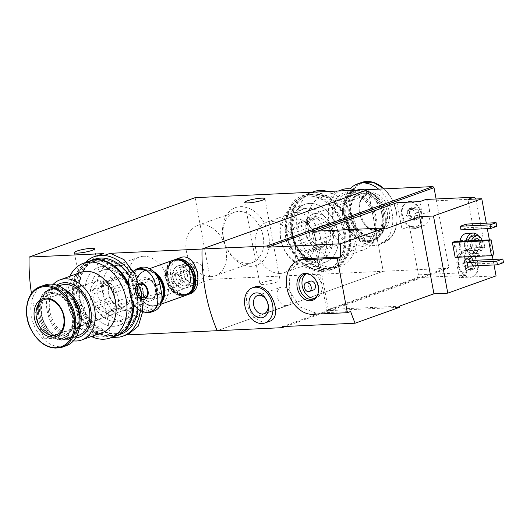 <?xml version="1.0" encoding="UTF-8"?>
<svg xmlns="http://www.w3.org/2000/svg" width="530" height="530" viewBox="0 0 530 530"><rect width="100%" height="100%" fill="white"/><g stroke="black" fill="none" stroke-linecap="round" stroke-linejoin="round"><path stroke-width="0.4" stroke-dasharray="2.65 1.99" d="M251.472 266.338A30.7 22.313 70.3 0 1 223.461 222.481A30.7 22.313 70.3 0 1 262.88 220.652A30.7 22.313 70.3 0 1 251.472 266.338M320.65 263.125A30.7 22.313 70.3 0 1 292.646 219.268A30.7 22.313 70.3 0 1 332.058 217.432A30.7 22.313 70.3 0 1 320.65 263.125M195.133 197.663L210.264 279.343L383.216 271.294L368.078 189.621L383.216 271.294L217.174 330.707L383.216 271.294L448.075 268.273L448.731 267.1L326.805 310.726L312.084 231.319M131.036 273.473A42.234 30.7 70.3 0 1 140.331 310.838M119.356 337.12L128.552 334.119M142.603 311.912L142.636 311.554M112.784 337.424L118.766 335.285L106.616 332.019L94.863 324.446L85.284 313.243L79.493 299.543L78.506 285.007L82.296 271.579L89.961 260.959L100.097 254.585M111.943 337.338A42.234 30.7 70.3 0 1 79.599 306.777A42.234 30.7 70.3 0 1 85.211 262.635M114.029 326.288A30.7 22.313 70.3 0 1 85.747 297.496A30.7 22.313 70.3 0 1 102.966 266.583A30.7 22.313 70.3 0 1 131.255 295.376A30.7 22.313 70.3 0 1 114.029 326.288M125.338 334.98L126.266 334.933M179.975 257.805C163.465 262.396 170.243 296.515 186.845 294.508L189.753 293.925M210.264 279.343L44.222 338.756A140.006 93.863 -92.7 0 1 31.475 293.488M44.222 338.756L91.233 336.563M91.538 336.55L118.766 335.285M262.377 282.55A10.269 1.53 -10.5 0 0 259.892 284.067A10.269 1.53 -10.5 0 0 270.267 283.702A10.269 1.53 -10.5 0 0 280.085 280.33A10.269 1.53 -10.5 0 0 273.401 280.112A10.269 1.53 -10.5 0 0 262.377 282.55M91.975 332.754A10.269 1.53 -10.5 0 0 89.491 334.271A10.269 1.53 -10.5 0 0 99.865 333.907A10.269 1.53 -10.5 0 0 109.683 330.534A10.269 1.53 -10.5 0 0 102.999 330.316A10.269 1.53 -10.5 0 0 91.975 332.754M186.865 294.905A18.669 13.568 70.3 0 1 185.016 295.164A18.669 13.568 70.3 0 1 168.48 280.377A18.669 13.568 70.3 0 1 174.33 259.872M183.758 288.36A11.667 8.48 70.3 0 1 173.118 271.691A11.667 8.48 70.3 0 1 188.09 270.996A11.667 8.48 70.3 0 1 183.758 288.36M184.698 285.922A9.646 7.009 70.3 0 1 176.046 277.899A9.646 7.009 70.3 0 1 179.71 267.464A9.646 7.009 70.3 0 1 189.561 274.182A9.646 7.009 70.3 0 1 186.209 285.63A9.646 7.009 70.3 0 1 184.698 285.922M198.485 280.993A9.646 7.009 70.3 0 1 189.826 272.97A9.646 7.009 70.3 0 1 193.496 262.529A9.646 7.009 70.3 0 1 203.348 269.253A9.646 7.009 70.3 0 1 199.995 280.695A9.646 7.009 70.3 0 1 198.485 280.993M143.398 256.262A26.705 19.411 -109.7 0 0 139.211 257.083A26.705 19.411 -109.7 0 0 129.929 288.764A26.705 19.411 -109.7 0 0 157.205 307.373A26.705 19.411 -109.7 0 0 167.361 278.475A26.705 19.411 -109.7 0 0 143.398 256.262M106.272 269.545A26.705 19.411 -109.7 0 0 102.085 270.366A26.705 19.411 -109.7 0 0 92.81 302.047A26.705 19.411 -109.7 0 0 120.078 320.657A26.705 19.411 -109.7 0 0 130.234 291.758A26.705 19.411 -109.7 0 0 106.272 269.545M280.224 273.447A26.705 19.411 70.3 0 1 256.262 251.233A26.705 19.411 70.3 0 1 266.411 222.335A26.705 19.411 70.3 0 1 293.686 240.938A26.705 19.411 70.3 0 1 284.405 272.625A26.705 19.411 70.3 0 1 280.224 273.447M317.344 260.164A26.705 19.411 70.3 0 1 293.381 237.95A26.705 19.411 70.3 0 1 303.538 209.052A26.705 19.411 70.3 0 1 330.813 227.655A26.705 19.411 70.3 0 1 321.531 259.342A26.705 19.411 70.3 0 1 317.344 260.164M211.039 276.667A26.705 19.411 70.3 0 1 187.077 254.453A26.705 19.411 70.3 0 1 197.233 225.555A26.705 19.411 70.3 0 1 224.501 244.158A26.705 19.411 70.3 0 1 215.226 275.845A26.705 19.411 70.3 0 1 211.039 276.667M248.166 263.383A26.705 19.411 70.3 0 1 224.203 241.17A26.705 19.411 70.3 0 1 234.353 212.272A26.705 19.411 70.3 0 1 261.628 230.875A26.705 19.411 70.3 0 1 252.353 262.562A26.705 19.411 70.3 0 1 248.166 263.383M328.911 226.919A14.701 10.686 70.3 0 1 330.528 235.638L315.138 241.143A14.701 10.686 70.3 0 0 313.522 232.425L328.911 226.919L328.262 223.422L325.625 221.778A14.701 10.686 70.3 0 0 319.067 217.684L303.67 223.19A14.701 10.686 70.3 0 1 310.235 227.284L325.625 221.778M299 223.428A14.701 10.686 70.3 0 0 294.104 228.032L309.493 222.527A14.701 10.686 70.3 0 1 314.389 217.916A14.701 10.686 70.3 0 1 314.442 217.903L299.052 223.408A14.701 10.686 70.3 0 0 299 223.428L314.389 217.916M309.772 236.599A14.701 10.686 70.3 0 1 308.155 227.887L292.765 233.392A14.701 10.686 70.3 0 0 294.382 242.111L309.772 236.599L310.421 240.103L313.058 241.746A14.701 10.686 70.3 0 0 319.616 245.834L304.227 251.346A14.701 10.686 70.3 0 1 297.668 247.252L313.058 241.746M355.392 190.21A31.966 23.234 70.3 0 1 376.439 218.704A31.966 23.234 70.3 0 1 363.514 249.908A31.966 23.234 70.3 0 1 330.866 227.635A31.966 23.234 70.3 0 1 341.969 189.707M308.175 228.384A31.966 23.234 -109.7 0 0 342.638 257.381A31.966 23.234 -109.7 0 0 355.564 226.177A31.966 23.234 -109.7 0 0 321.094 197.18A31.966 23.234 -109.7 0 0 308.175 228.384M375.147 218.36A28.468 20.69 70.3 0 1 347.945 243.807A28.468 20.69 70.3 0 1 339.054 195.861A28.468 20.69 70.3 0 1 375.147 218.36M373.763 218.426A26.599 19.332 70.3 0 1 363.01 244.39A26.599 19.332 70.3 0 1 335.848 225.853A26.599 19.332 70.3 0 1 345.09 194.298A26.599 19.332 70.3 0 1 373.763 218.426M382.368 215.346A26.599 19.332 70.3 0 1 371.609 241.309A26.599 19.332 70.3 0 1 344.447 222.779A26.599 19.332 70.3 0 1 353.689 191.217A26.599 19.332 70.3 0 1 382.368 215.346M382.276 215.16A25.665 18.656 70.3 0 1 357.75 238.102A25.665 18.656 70.3 0 1 349.734 194.881A25.665 18.656 70.3 0 1 382.276 215.16M360.513 189.972A26.599 19.332 70.3 0 1 383.574 214.915A26.599 19.332 70.3 0 1 372.822 240.878A26.599 19.332 70.3 0 1 345.653 222.348A26.599 19.332 70.3 0 1 354.895 190.787A26.599 19.332 70.3 0 1 357.644 190.104M364.037 189.806A26.599 19.332 70.3 0 1 384.807 214.471A26.599 19.332 70.3 0 1 374.054 240.441A26.599 19.332 70.3 0 1 346.885 221.904A26.599 19.332 70.3 0 1 356.127 190.343A26.599 19.332 70.3 0 1 356.723 190.144M384.747 214.345A25.943 18.855 70.3 0 1 359.95 237.526A25.943 18.855 70.3 0 1 351.854 193.841A25.943 18.855 70.3 0 1 384.747 214.345M381.772 214.484A21.935 15.94 70.3 0 1 372.908 235.89A21.935 15.94 70.3 0 1 350.509 220.612A21.935 15.94 70.3 0 1 358.128 194.583A21.935 15.94 70.3 0 1 381.772 214.484M378.619 189.131A32.204 23.406 70.3 0 1 392.101 213.159A32.204 23.406 70.3 0 1 379.083 244.588A32.204 23.406 70.3 0 1 348.568 227.595A32.204 23.406 70.3 0 1 350.151 188.852M389.146 211.417A20.067 14.588 70.3 0 1 369.966 229.351A20.067 14.588 70.3 0 1 363.699 195.557A20.067 14.588 70.3 0 1 389.146 211.417M327.739 191.496A39.67 28.832 70.3 0 1 356.286 227.695A39.67 28.832 70.3 0 1 340.253 266.411A39.67 28.832 70.3 0 1 299.741 238.772A39.67 28.832 70.3 0 1 313.522 191.708M350.25 229.854A39.67 28.832 70.3 0 1 334.218 268.571A39.67 28.832 70.3 0 1 293.706 240.931A39.67 28.832 70.3 0 1 307.486 193.867A39.67 28.832 70.3 0 1 350.25 229.854M349.217 229.901A38.266 27.812 70.3 0 1 333.741 267.252A38.266 27.812 70.3 0 1 294.66 240.594A38.266 27.812 70.3 0 1 307.956 195.186A38.266 27.812 70.3 0 1 349.217 229.901M320.425 237.533A26.705 19.411 70.3 0 1 294.899 261.403A26.705 19.411 70.3 0 1 286.564 216.432A26.705 19.411 70.3 0 1 320.425 237.533M315.33 237.771A19.835 14.416 70.3 0 1 301.895 257.613A19.835 14.416 70.3 0 1 285.537 233.227A19.835 14.416 70.3 0 1 299.37 219.294A19.835 14.416 70.3 0 1 315.33 237.771M325.97 236.473A30.7 22.313 70.3 0 1 313.555 266.438A30.7 22.313 70.3 0 1 282.205 245.052A30.7 22.313 70.3 0 1 292.871 208.628A30.7 22.313 70.3 0 1 325.97 236.473M337.875 232.213A30.7 22.313 70.3 0 1 325.46 262.178A30.7 22.313 70.3 0 1 294.104 240.792A30.7 22.313 70.3 0 1 304.776 204.368A30.7 22.313 70.3 0 1 337.875 232.213M343.48 231.954A38.266 27.812 70.3 0 1 328.01 269.306A38.266 27.812 70.3 0 1 288.93 242.641A38.266 27.812 70.3 0 1 302.226 197.24A38.266 27.812 70.3 0 1 343.48 231.954M344.083 231.736A38.266 27.812 70.3 0 1 328.613 269.088A38.266 27.812 70.3 0 1 289.532 242.429A38.266 27.812 70.3 0 1 302.829 197.027A38.266 27.812 70.3 0 1 344.083 231.736M345.123 231.69A39.67 28.832 70.3 0 1 329.084 270.406A39.67 28.832 70.3 0 1 288.572 242.773A39.67 28.832 70.3 0 1 302.358 195.709A39.67 28.832 70.3 0 1 345.123 231.69M349.648 230.066A39.67 28.832 70.3 0 1 333.608 268.79A39.67 28.832 70.3 0 1 293.103 241.15A39.67 28.832 70.3 0 1 306.883 194.086A39.67 28.832 70.3 0 1 349.648 230.066M348.614 230.119A38.266 27.812 70.3 0 1 333.138 267.471A38.266 27.812 70.3 0 1 294.057 240.805A38.266 27.812 70.3 0 1 307.354 195.404A38.266 27.812 70.3 0 1 348.614 230.119M313.8 246.503A14.701 10.686 70.3 0 1 308.904 251.107A14.701 10.686 70.3 0 1 308.851 251.127L324.241 245.622A14.701 10.686 70.3 0 0 324.294 245.602A14.701 10.686 70.3 0 0 329.19 240.998L313.8 246.503L314.833 244.986L315.138 241.143M313.522 232.425L311.925 229.265L310.235 227.284M303.67 223.19L300.086 221.891L299.052 223.408M294.104 228.032L291.169 230.232L292.765 233.392M294.382 242.111L294.084 245.946L297.668 247.252M304.227 251.346L305.916 253.327L308.851 251.127M333.178 231.12A18.669 13.568 70.3 0 1 325.632 249.339A18.669 13.568 70.3 0 1 306.565 236.334A18.669 13.568 70.3 0 1 313.051 214.186A18.669 13.568 70.3 0 1 333.178 231.12M314.442 217.903L316.43 216.041L319.067 217.684M308.155 227.887L307.506 224.382L309.493 222.527M324.241 245.622L322.253 247.477L319.616 245.834M330.528 235.638L331.177 239.136L329.19 240.998M322.253 247.477L305.916 253.327M331.177 239.136L314.833 244.986M310.421 240.103L294.084 245.946M307.506 224.382L291.169 230.232M316.43 216.041L300.086 221.891M328.262 223.422L311.925 229.265M470.7 270.254A1.305 0.947 -109.7 0 1 469.712 269.922A2.286 1.663 -109.7 0 0 467.997 269.353A2.286 1.663 -109.7 0 0 467.248 270.042L470.667 268.405L474.264 268.909A6.532 4.75 70.3 0 1 472.005 269.876A6.532 4.75 70.3 0 1 469.421 269.134A6.532 4.75 70.3 0 1 465.983 263.748A6.532 4.75 70.3 0 1 467.387 258.13A6.532 4.75 70.3 0 1 472.23 257.905A6.532 4.75 70.3 0 1 475.668 263.297A6.532 4.75 70.3 0 1 474.264 268.909L470.7 270.254A1.305 0.947 -109.7 0 0 471.117 268.611L474.118 267.537C473.204 266.332 473.442 265.378 474.834 264.682L475.668 263.297L474.37 262.211C472.813 261.946 472.223 261.032 472.621 259.468L472.23 257.905L471.402 257.852L469.686 259.104L467.612 257.991L464.313 259.17A1.305 0.947 -109.7 0 0 463.896 260.806L466.89 259.733L465.983 263.748L469.421 269.134L470.249 268.968L469.421 269.134M466.89 259.733L467.387 258.13M414.327 220.242A1.305 0.947 -109.7 0 1 413.347 219.917A2.286 1.663 -109.7 0 0 411.625 219.347A2.286 1.663 -109.7 0 0 410.882 220.029L414.301 218.393L417.898 218.903A6.532 4.75 70.3 0 1 415.633 219.864A6.532 4.75 70.3 0 1 413.055 219.128A6.532 4.75 70.3 0 1 409.617 213.742A6.532 4.75 70.3 0 1 411.015 208.124A6.532 4.75 70.3 0 1 415.858 207.899A6.532 4.75 70.3 0 1 419.303 213.285A6.532 4.75 70.3 0 1 417.898 218.903L414.327 220.242A1.305 0.947 -109.7 0 0 414.751 218.605L417.746 217.532C416.838 216.319 417.077 215.372 418.462 214.677L419.303 213.285L418.004 212.199C416.441 211.94 415.858 211.026 416.255 209.456L415.858 207.899L415.036 207.84L413.314 209.098L411.247 207.985L407.948 209.158A1.305 0.947 -109.7 0 0 407.524 210.801L410.525 209.728L409.617 213.742L413.055 219.128L413.884 218.956L413.055 219.128M410.525 209.728L411.015 208.124M317.702 231.06L314.025 232.378L328.322 309.513L417.355 277.654L418.442 274.845L466.519 272.612L465.433 275.421L459.397 277.581L457.085 265.099A14.469 10.514 -109.7 0 1 462.935 250.981A14.469 10.514 -109.7 0 1 465.201 250.538L477.305 249.974L467.93 199.379M417.355 277.654L465.433 275.421M418.442 274.845L409.485 226.522L421.589 225.959L414.049 228.662A14.469 10.514 -109.7 0 0 416.315 228.218A14.469 10.514 -109.7 0 0 422.165 214.094L419.853 201.619M475.894 198.949L427.816 201.188L429.711 211.397A14.469 10.514 70.3 0 1 423.861 225.515A14.469 10.514 70.3 0 1 421.589 225.959M475.907 199.008L484.851 247.272L472.747 247.835L465.201 250.538M466.519 272.612L464.631 262.403A14.469 10.514 70.3 0 1 470.481 248.278A14.469 10.514 70.3 0 1 472.747 247.835M427.816 201.188L425.888 199.459M496.06 275.872L459.397 277.581M328.322 309.513L399.229 306.214M314.025 232.378L384.932 229.079M253.983 287.26C237.983 291.871 250.167 324.015 266.504 321.948L269.339 321.385M301.51 259.561L290.016 271.234L289.148 290.466L300.113 307.082L316.079 313.104L350.668 311.494M466.791 233.372A11.667 7.824 -92.7 0 1 475.052 243.489A11.667 7.824 -92.7 0 1 469.441 256.368A11.667 7.824 -92.7 0 1 467.877 256.679A11.667 7.824 -92.7 0 1 459.821 241.302M466.354 224.091L467.023 227.721L460.987 229.881M473.078 260.389L473.754 264.019L467.718 266.179M454.78 241.534L457.556 256.507L455.144 257.368M494.039 264.954L493.019 259.462M492.271 255.394L489.402 239.924M487.308 228.655L486.295 223.163M282.45 326.599L326.805 310.726L399.441 307.347M285.471 326.453L448.075 268.273M436.104 198.982L448.731 267.1M482.108 240.262A8.864 5.943 -92.7 0 1 478.617 253.194A8.864 5.943 -92.7 0 1 477.431 253.433A8.864 5.943 -92.7 0 1 471.554 240.752M479.63 240.375A5.837 3.909 -92.7 0 1 480.836 246.112A5.837 3.909 -92.7 0 1 478.073 250.246A5.837 3.909 -92.7 0 1 477.292 250.398A5.837 3.909 -92.7 0 1 473.528 247.006A5.837 3.909 -92.7 0 1 474.032 240.64M473.151 235.876A8.864 5.943 -92.7 0 1 479.431 243.568A8.864 5.943 -92.7 0 1 475.158 253.353A8.864 5.943 -92.7 0 1 473.972 253.592A8.864 5.943 -92.7 0 1 468.096 240.911M478.63 236.141A11.667 7.824 -92.7 0 1 481.214 247.669A11.667 7.824 -92.7 0 1 475.662 256.076A11.667 7.824 -92.7 0 1 474.105 256.387A11.667 7.824 -92.7 0 1 466.049 241.011M469.428 250.65A5.837 3.909 -92.7 0 1 468.646 250.803A5.837 3.909 -92.7 0 1 464.962 247.636A5.837 3.909 -92.7 0 1 464.731 242.647A5.837 3.909 -92.7 0 1 468.103 239.149A5.837 3.909 -92.7 0 1 472.23 244.204A5.837 3.909 -92.7 0 1 469.428 250.65M468.381 249.584A4.697 3.147 -92.7 0 1 467.751 249.709A4.697 3.147 -92.7 0 1 464.783 247.159A4.697 3.147 -92.7 0 1 464.598 243.137A4.697 3.147 -92.7 0 1 467.314 240.322A4.697 3.147 -92.7 0 1 470.64 244.396A4.697 3.147 -92.7 0 1 468.381 249.584M458.496 250.041A4.697 3.147 -92.7 0 1 457.867 250.167A4.697 3.147 -92.7 0 1 454.508 245.622A4.697 3.147 -92.7 0 1 457.43 240.786A4.697 3.147 -92.7 0 1 460.755 244.853A4.697 3.147 -92.7 0 1 458.496 250.041M496.769 226.336L467.023 227.721M503.5 262.635L473.754 264.019M286.147 305.565A9.646 7.009 70.3 0 1 277.488 297.542A9.646 7.009 70.3 0 1 281.158 287.108A9.646 7.009 70.3 0 1 291.01 293.825A9.646 7.009 70.3 0 1 287.657 305.273A9.646 7.009 70.3 0 1 286.147 305.565M493.874 254.817L457.556 256.507M313.495 289.956A4.664 3.392 70.3 0 1 312.76 290.096A4.664 3.392 70.3 0 1 308.573 286.213A4.664 3.392 70.3 0 1 310.348 281.165M306.075 273.97A13.064 9.5 70.3 0 1 307.519 273.255A13.064 9.5 70.3 0 1 320.862 282.357A13.064 9.5 70.3 0 1 316.324 297.867A13.064 9.5 70.3 0 1 314.754 298.224M310.368 274.699A13.064 9.5 70.3 0 1 310.878 274.944A13.064 9.5 70.3 0 1 317.854 294.428A13.064 9.5 70.3 0 1 317.609 294.938M414.049 228.662L401.939 229.225L397.023 202.679M401.939 229.225L409.485 226.522M407.305 202.202A13.064 9.5 -109.7 0 0 407.04 202.288A13.064 9.5 -109.7 0 0 402.071 216.432A13.064 9.5 -109.7 0 0 413.798 227.297A13.064 9.5 -109.7 0 0 415.845 226.9A13.064 9.5 -109.7 0 0 421.092 213.954A13.064 9.5 -109.7 0 0 410.949 202.029M471.945 276.998A13.064 9.5 -109.7 0 0 472.21 276.905A13.064 9.5 -109.7 0 0 476.748 261.403A13.064 9.5 -109.7 0 0 463.406 252.3A13.064 9.5 -109.7 0 0 458.158 265.238A13.064 9.5 -109.7 0 0 468.295 277.163A13.064 9.5 70.3 0 0 470.163 277.309A13.064 9.5 70.3 0 0 471.945 276.998M484.851 247.272L477.305 249.974M412.214 201.97A13.064 9.5 70.3 0 1 421.767 214.16A13.064 9.5 70.3 0 1 416.447 226.681A13.064 9.5 70.3 0 1 414.4 227.085A13.064 9.5 70.3 0 1 402.674 216.214A13.064 9.5 70.3 0 1 407.643 202.076M417.746 217.532L417.898 218.903M407.948 209.158A1.305 0.947 -109.7 0 1 408.928 209.489A2.286 1.663 -109.7 0 0 410.651 210.059A2.286 1.663 -109.7 0 0 411.393 209.37A1.305 0.947 -109.7 0 1 411.817 208.979A1.305 0.947 -109.7 0 1 413.254 210.529A2.286 1.663 -109.7 0 0 415.003 213.272A1.305 0.947 -109.7 0 1 415.977 214.478A1.305 0.947 -109.7 0 1 415.467 215.75A2.286 1.663 -109.7 0 0 414.751 218.605M407.524 210.801A2.286 1.663 -109.7 0 1 406.808 213.656A1.305 0.947 -109.7 0 0 406.298 214.928A1.305 0.947 -109.7 0 0 407.272 216.127A2.286 1.663 -109.7 0 1 409.021 218.87A1.305 0.947 -109.7 0 0 410.458 220.42A1.305 0.947 -109.7 0 0 410.882 220.029M470.766 277.091A13.064 9.5 70.3 0 1 459.04 266.219A13.064 9.5 70.3 0 1 464.008 252.081A13.064 9.5 70.3 0 1 477.351 261.184A13.064 9.5 70.3 0 1 472.813 276.686A13.064 9.5 70.3 0 1 470.766 277.091M474.118 267.537L474.264 268.909M464.313 259.17A1.305 0.947 -109.7 0 1 465.294 259.495A2.286 1.663 -109.7 0 0 467.016 260.064A2.286 1.663 -109.7 0 0 467.758 259.382A1.305 0.947 -109.7 0 1 468.189 258.991A1.305 0.947 -109.7 0 1 469.62 260.541A2.286 1.663 -109.7 0 0 471.375 263.284A1.305 0.947 -109.7 0 1 472.349 264.483A1.305 0.947 -109.7 0 1 471.833 265.755A2.286 1.663 -109.7 0 0 471.117 268.611M463.896 260.806A2.286 1.663 -109.7 0 1 463.18 263.662A1.305 0.947 -109.7 0 0 462.663 264.934A1.305 0.947 -109.7 0 0 463.637 266.139A2.286 1.663 -109.7 0 1 465.386 268.882A1.305 0.947 -109.7 0 0 466.824 270.433A1.305 0.947 -109.7 0 0 467.248 270.042M140.278 267.65A18.199 13.23 -109.7 0 0 132.917 285.412L134.6 294.488A18.199 13.23 -109.7 0 0 154.223 310.997M181.71 278.608A7.003 5.088 70.3 0 1 178.882 285.438A7.003 5.088 70.3 0 1 171.733 280.562A7.003 5.088 70.3 0 1 174.165 272.254A7.003 5.088 70.3 0 1 181.71 278.608M180.472 281.304L179.498 276.07L175.556 273.613L172.581 276.388L173.548 281.629L177.497 284.087L180.472 281.304L194.656 276.229L193.682 270.996L189.74 268.531L186.765 271.314L187.733 276.554L191.681 279.012L194.656 276.229M197.657 273.447A9.381 6.817 70.3 0 1 188.7 281.834A9.381 6.817 70.3 0 1 185.772 266.04A9.381 6.817 70.3 0 1 197.657 273.447M157.271 288.108A10.269 7.46 70.3 0 1 153.124 298.125A10.269 7.46 70.3 0 1 142.636 290.977A10.269 7.46 70.3 0 1 146.207 278.793A10.269 7.46 70.3 0 1 157.271 288.108M161.908 299.092A17.874 12.992 70.3 0 1 143.378 301.954A17.874 12.992 70.3 0 1 137.72 277.177A17.874 12.992 70.3 0 1 156.522 275.507M161.763 300.411A18.199 13.23 70.3 0 1 156.012 305.519A18.199 13.23 70.3 0 1 137.422 292.838A18.199 13.23 70.3 0 1 143.743 271.247A18.199 13.23 70.3 0 1 155.416 273.904M161.551 301.57A18.199 13.23 70.3 0 1 156.701 305.273A18.199 13.23 70.3 0 1 138.111 292.593A18.199 13.23 70.3 0 1 144.438 270.996A18.199 13.23 70.3 0 1 153.992 272.208M161.305 302.584A18.669 13.568 70.3 0 1 156.86 305.711A18.669 13.568 70.3 0 1 137.793 292.706A18.669 13.568 70.3 0 1 144.279 270.558A18.669 13.568 70.3 0 1 153.037 271.254M185.831 295.342A18.669 13.568 70.3 0 1 166.764 282.338A18.669 13.568 70.3 0 1 173.25 260.19M193.033 277.144A18.199 13.23 70.3 0 1 185.672 294.905A18.199 13.23 70.3 0 1 167.089 282.225A18.199 13.23 70.3 0 1 173.409 260.634A18.199 13.23 70.3 0 1 193.033 277.144M193.337 277.031A18.199 13.23 70.3 0 1 185.977 294.799A18.199 13.23 70.3 0 1 167.387 282.119A18.199 13.23 70.3 0 1 173.714 260.522A18.199 13.23 70.3 0 1 193.337 277.031M193.291 276.938A17.735 12.892 70.3 0 1 176.344 292.792A17.735 12.892 70.3 0 1 170.806 262.926A17.735 12.892 70.3 0 1 193.291 276.938M190.25 292.242A18.199 13.23 70.3 0 1 186.58 294.581A18.199 13.23 70.3 0 1 167.99 281.9A18.199 13.23 70.3 0 1 174.317 260.31A18.199 13.23 70.3 0 1 178.636 259.786M188.62 293.805A18.199 13.23 70.3 0 1 187.786 294.15A18.199 13.23 70.3 0 1 169.202 281.47A18.199 13.23 70.3 0 1 175.523 259.879A18.199 13.23 70.3 0 1 176.391 259.614M190.303 276.614A11.667 8.48 70.3 0 1 185.586 287.995A11.667 8.48 70.3 0 1 173.668 279.866A11.667 8.48 70.3 0 1 177.722 266.027A11.667 8.48 70.3 0 1 190.303 276.614M197.875 273.897A11.667 8.48 70.3 0 1 193.159 285.286A11.667 8.48 70.3 0 1 181.247 277.157A11.667 8.48 70.3 0 1 185.301 263.317A11.667 8.48 70.3 0 1 197.875 273.897M179.498 276.07L193.682 270.996M175.556 273.613L189.74 268.531M172.581 276.388L186.765 271.314M173.548 281.629L187.733 276.554M177.497 284.087L191.681 279.012M115.46 301.822A14.701 10.686 -109.7 0 0 113.844 293.103L129.234 287.598A14.701 10.686 -109.7 0 1 130.85 296.316L115.46 301.822L116.11 305.326L114.122 307.181A14.701 10.686 -109.7 0 1 109.226 311.786A14.701 10.686 -109.7 0 1 109.173 311.806L124.563 306.3A14.701 10.686 -109.7 0 0 124.616 306.28A14.701 10.686 -109.7 0 0 129.512 301.676L114.122 307.181M97.99 307.93A14.701 10.686 -109.7 0 0 104.549 312.024L119.946 306.512A14.701 10.686 -109.7 0 1 113.38 302.425L97.99 307.93L95.354 306.287L94.704 302.789A14.701 10.686 -109.7 0 1 93.088 294.07L108.484 288.565A14.701 10.686 -109.7 0 0 110.094 297.284L94.704 302.789M114.712 278.601A14.701 10.686 -109.7 0 1 114.765 278.581L99.375 284.087A14.701 10.686 -109.7 0 0 99.322 284.106A14.701 10.686 -109.7 0 0 94.426 288.711L109.823 283.206A14.701 10.686 -109.7 0 1 114.712 278.601L99.322 284.106M53.238 284.325A31.966 23.234 -109.7 0 0 48.998 317.728A31.966 23.234 -109.7 0 0 73.471 340.856M102.522 332.529A31.966 23.234 70.3 0 1 68.059 303.531A31.966 23.234 70.3 0 1 80.977 272.327M56.77 285.16A28.468 20.69 -109.7 0 0 50.085 317.337A28.468 20.69 -109.7 0 0 75.664 337.968M60.605 285.319A26.599 19.332 -109.7 0 0 51.364 316.88A26.599 19.332 -109.7 0 0 78.526 335.41M64.852 289.565A26.599 19.332 -109.7 0 0 52.006 288.399A26.599 19.332 -109.7 0 0 42.764 319.954A26.599 19.332 -109.7 0 0 69.927 338.491A26.599 19.332 -109.7 0 0 79.122 329.435M79.387 312.773A25.665 18.656 -109.7 0 0 46.845 292.487A25.665 18.656 -109.7 0 0 54.855 335.715A25.665 18.656 -109.7 0 0 79.387 312.773M70.437 295.071A26.599 19.332 -109.7 0 0 50.794 288.83A26.599 19.332 -109.7 0 0 41.552 320.392A26.599 19.332 -109.7 0 0 68.721 338.922A26.599 19.332 -109.7 0 0 79.944 321.637M78.241 313.396A26.599 19.332 -109.7 0 0 49.562 289.267A26.599 19.332 -109.7 0 0 40.32 320.829A26.599 19.332 -109.7 0 0 67.489 339.366A26.599 19.332 -109.7 0 0 78.241 313.396M77.327 313.575A25.943 18.855 -109.7 0 0 44.434 293.077A25.943 18.855 -109.7 0 0 52.536 336.762A25.943 18.855 -109.7 0 0 77.327 313.575M74.359 313.714A21.935 15.94 -109.7 0 0 50.708 293.819A21.935 15.94 -109.7 0 0 43.089 319.842A21.935 15.94 -109.7 0 0 65.488 335.119A21.935 15.94 -109.7 0 0 74.359 313.714M44.533 285.12A32.204 23.406 -109.7 0 0 33.344 323.327A32.204 23.406 -109.7 0 0 66.23 345.759M69.887 276.296A39.67 28.832 -109.7 0 0 91.425 336.497M132.897 302.769A39.67 28.832 -109.7 0 0 132.169 297.118A39.67 28.832 -109.7 0 0 128.465 285.14M89.404 261.138A39.67 28.832 -109.7 0 0 75.618 308.202A39.67 28.832 -109.7 0 0 116.13 335.834M131.129 297.164A38.266 27.812 -109.7 0 0 89.875 262.456A38.266 27.812 -109.7 0 0 76.578 307.857A38.266 27.812 -109.7 0 0 115.659 334.516A38.266 27.812 -109.7 0 0 131.129 297.164M142.782 290.327A26.705 19.411 -109.7 0 0 108.922 269.227A26.705 19.411 -109.7 0 0 117.256 314.197A26.705 19.411 -109.7 0 0 142.782 290.327M137.687 290.566A19.835 14.416 -109.7 0 0 117.19 272.301A19.835 14.416 -109.7 0 0 110.074 297.781A19.835 14.416 -109.7 0 0 128.783 310.202A19.835 14.416 -109.7 0 0 137.687 290.566M143.16 291.116A30.7 22.313 -109.7 0 0 110.061 263.271A30.7 22.313 -109.7 0 0 99.395 299.695A30.7 22.313 -109.7 0 0 130.744 321.081A30.7 22.313 -109.7 0 0 143.16 291.116M131.255 295.376A30.7 22.313 -109.7 0 0 98.156 267.531A30.7 22.313 -109.7 0 0 87.49 303.955A30.7 22.313 -109.7 0 0 118.846 325.34A30.7 22.313 -109.7 0 0 131.255 295.376M136.866 295.117A38.266 27.812 -109.7 0 0 95.605 260.402A38.266 27.812 -109.7 0 0 82.309 305.803A38.266 27.812 -109.7 0 0 121.39 332.469A38.266 27.812 -109.7 0 0 136.866 295.117M136.263 295.329A38.266 27.812 -109.7 0 0 95.002 260.621A38.266 27.812 -109.7 0 0 81.706 306.022A38.266 27.812 -109.7 0 0 120.787 332.681A38.266 27.812 -109.7 0 0 136.263 295.329M137.919 309.096A39.67 28.832 -109.7 0 0 137.297 295.283A39.67 28.832 -109.7 0 0 129.711 276.064M94.532 259.302A39.67 28.832 -109.7 0 0 80.752 306.366A39.67 28.832 -109.7 0 0 121.257 333.999M133.58 303.942A39.67 28.832 -109.7 0 0 132.772 296.906A39.67 28.832 -109.7 0 0 128.393 283.457M89.703 261.032A39.67 28.832 -109.7 0 0 76.221 307.983A39.67 28.832 -109.7 0 0 116.428 335.728M131.732 296.952A38.266 27.812 -109.7 0 0 90.478 262.237A38.266 27.812 -109.7 0 0 77.181 307.639A38.266 27.812 -109.7 0 0 116.262 334.304A38.266 27.812 -109.7 0 0 131.732 296.952M125.948 282.457A14.701 10.686 -109.7 0 0 119.389 278.363L103.999 283.875A14.701 10.686 -109.7 0 1 110.558 287.962L125.948 282.457L129.532 283.755L129.234 287.598M130.85 296.316L132.447 299.476L129.512 301.676M124.563 306.3L123.53 307.817L119.946 306.512M113.38 302.425L111.691 300.444L110.094 297.284M108.484 288.565L108.782 284.723L109.823 283.206M114.765 278.581L117.7 276.382L119.389 278.363M118.111 297.303A18.669 13.568 -109.7 0 0 97.984 280.37A18.669 13.568 -109.7 0 0 91.498 302.517A18.669 13.568 -109.7 0 0 110.565 315.522A18.669 13.568 -109.7 0 0 118.111 297.303M104.549 312.024L107.186 313.667L109.173 311.806M94.426 288.711L92.439 290.572L93.088 294.07M103.999 283.875L101.362 282.232L99.375 284.087M113.844 293.103L113.195 289.605L110.558 287.962M101.362 282.232L117.7 276.382M113.195 289.605L129.532 283.755M92.439 290.572L108.782 284.723M95.354 306.287L111.691 300.444M107.186 313.667L123.53 307.817M116.11 305.326L132.447 299.476M383.362 213.915A21.935 15.94 70.3 0 1 374.491 235.327A21.935 15.94 70.3 0 1 352.092 220.043A21.935 15.94 70.3 0 1 359.711 194.02A21.935 15.94 70.3 0 1 383.362 213.915M385.787 213.451A23.684 17.212 70.3 0 1 363.156 234.618A23.684 17.212 70.3 0 1 355.762 194.735A23.684 17.212 70.3 0 1 385.787 213.451M384.144 188.872A32.204 23.406 70.3 0 1 396.248 211.675A32.204 23.406 70.3 0 1 383.23 243.104A32.204 23.406 70.3 0 1 350.343 220.665A32.204 23.406 70.3 0 1 361.533 182.466M396.268 211.483A31.429 22.843 70.3 0 1 366.23 239.58A31.429 22.843 70.3 0 1 356.418 186.646A31.429 22.843 70.3 0 1 396.268 211.483M387.198 211.788A18.669 13.568 70.3 0 1 379.652 230.007A18.669 13.568 70.3 0 1 360.592 217.002A18.669 13.568 70.3 0 1 367.078 194.855A18.669 13.568 70.3 0 1 387.198 211.788M316.079 313.104L312.74 314.297M429.711 211.397L422.165 214.094M464.631 262.403L457.085 265.099M415.467 215.75L418.462 214.677M413.347 219.917L416.348 218.844M409.021 218.87L412.022 217.797M407.272 216.127L410.266 215.054M406.808 213.656L409.809 212.583M408.928 209.489L411.929 208.416M411.393 209.37L414.394 208.297M413.254 210.529L416.255 209.456M415.003 213.272L418.004 212.199M471.833 265.755L474.834 264.682M469.712 269.922L472.714 268.849M465.386 268.882L468.387 267.809M463.637 266.139L466.638 265.066M463.18 263.662L466.175 262.589M465.294 259.495L468.295 258.421M467.758 259.382L470.759 258.309M469.62 260.541L472.621 259.468M471.375 263.284L474.37 262.211M156.158 288.91A12.018 8.732 70.3 0 1 144.67 299.649A12.018 8.732 70.3 0 1 140.92 279.409A12.018 8.732 70.3 0 1 156.158 288.91M174.165 272.254L140.364 284.352A7.003 5.088 70.3 0 1 147.91 290.705A7.003 5.088 70.3 0 1 145.081 297.535L178.882 285.438M155.992 288.565A10.269 7.46 70.3 0 1 151.838 298.589A10.269 7.46 70.3 0 1 141.358 291.434A10.269 7.46 70.3 0 1 144.922 279.25A10.269 7.46 70.3 0 1 155.992 288.565M134.6 294.488L130.353 296.012M132.917 285.412L128.671 286.935M72.769 314.277A21.935 15.94 -109.7 0 0 49.124 294.382A21.935 15.94 -109.7 0 0 41.506 320.405A21.935 15.94 -109.7 0 0 63.905 335.689A21.935 15.94 -109.7 0 0 72.769 314.277M72.935 314.621A23.684 17.212 -109.7 0 0 42.91 295.906A23.684 17.212 -109.7 0 0 50.304 335.795A23.684 17.212 -109.7 0 0 72.935 314.621M40.386 286.604A32.204 23.406 -109.7 0 0 29.203 324.81A32.204 23.406 -109.7 0 0 62.083 347.243M110.565 315.522L56.544 334.854A18.669 13.568 -109.7 0 0 64.09 316.635A18.669 13.568 -109.7 0 0 43.963 299.702L97.984 280.37M186.209 285.63L199.995 280.695M179.71 267.464L193.496 262.529M139.211 257.083L102.085 270.366M157.205 307.373L120.078 320.657M284.405 272.625L321.531 259.342M266.411 222.335L303.538 209.052M215.226 275.845L252.353 262.562M197.233 225.555L234.353 212.272M244.754 202.394L259.892 284.067M264.947 198.651L280.085 280.33M74.352 252.598L89.491 334.271M94.545 248.855L109.683 330.534M342.638 257.381L363.514 249.908M321.094 197.18L338.365 190.999M363.01 244.39L371.609 241.309M345.09 194.298L353.689 191.217M372.822 240.878L374.054 240.441M354.895 190.787L356.127 190.343M372.908 235.89L374.491 235.327C369.145 237.076 363.739 235.161 358.26 229.569C351.377 221.017 349.296 211.96 352.033 202.407C354.272 197.372 356.829 194.576 359.711 194.02L358.128 194.583M379.083 244.588L383.23 243.104C394.221 238.003 398.633 227.476 396.473 211.536L392.107 199.035L384.416 188.859M334.218 268.571L340.253 266.411M307.486 193.867L312.09 192.224M313.555 266.438L325.46 262.178M292.871 208.628L304.776 204.368M328.01 269.306L328.613 269.088M302.226 197.24L302.829 197.027M329.084 270.406L333.608 268.79M302.358 195.709L306.883 194.086M333.138 267.471L333.741 267.252M307.354 195.404L307.956 195.186M308.904 251.107L324.294 245.602M325.632 249.339L379.652 230.007C364.375 237.327 350.615 198.889 367.078 194.855L313.051 214.186M477.431 253.433L473.972 253.592M474.105 256.387L467.877 256.679M476.748 238.745L468.103 239.149M477.292 250.398L468.646 250.803M464.783 247.159L464.962 247.636M464.598 243.137L464.731 242.647M467.314 240.322L457.43 240.786M467.751 249.709L457.867 250.167M264.066 313.714L287.657 305.273M257.567 295.548L281.158 287.108M313.303 298.947L316.324 297.867M304.498 274.335L307.519 273.255M310.878 274.944L309.838 274.414M317.854 294.428L317.384 295.502M423.861 225.515L416.315 228.218M470.481 248.278L462.935 250.981M415.845 226.9L416.447 226.681M411.625 219.347L414.294 218.393M410.458 220.42L413.672 219.274M410.651 210.059L413.32 209.098M411.817 208.979L415.03 207.833M472.21 276.905L472.813 276.686M463.406 252.3L464.008 252.081M467.997 269.353L470.667 268.399M466.824 270.433L470.037 269.28M467.016 260.064L469.686 259.11M468.189 258.991L471.402 257.838M153.124 298.125L151.838 298.589C153.72 297.085 155.88 297.913 155.568 288.823C153.289 281.139 150.633 280.569 149.321 279.681L144.922 279.25L146.207 278.793M156.012 305.519L156.701 305.273M143.743 271.247L144.438 270.996M156.86 305.711L160.709 304.333M144.279 270.558L149.52 268.683M186.58 294.581L187.786 294.15M174.317 260.31L175.523 259.879M185.586 287.995L193.159 285.286M177.722 266.027L185.301 263.317M124.616 306.28L109.226 311.786M58.837 285.948L52.006 288.399M76.764 336.046L69.927 338.491M50.794 288.83L49.562 289.267M68.721 338.922L67.489 339.366M50.708 293.819L49.124 294.382C57.366 290.705 70.212 300.967 72.345 314.535C73.69 325.586 70.874 332.635 63.905 335.689L65.488 335.119M110.061 263.271L98.156 267.531M130.744 321.081L118.846 325.34M95.605 260.402L95.002 260.621M121.39 332.469L120.787 332.681M90.478 262.237L89.875 262.456M116.262 334.304L115.659 334.516"/><path stroke-width="0.79" d="M31.475 293.488A140.006 93.863 -92.7 0 1 29.084 257.077L195.133 197.663L368.078 189.621L202.036 249.034L266.895 246.013L432.937 186.6L368.078 189.621L202.036 249.034A140.006 93.863 87.3 0 0 217.174 330.707A140.006 93.863 -92.7 0 1 202.036 249.034L110.2 253.307L104.218 255.447A42.234 30.7 70.3 0 1 131.036 273.473M140.331 310.838A42.234 30.7 70.3 0 1 122.728 336.199A42.234 30.7 70.3 0 1 119.356 337.12L112.784 337.424A42.234 30.7 70.3 0 1 111.943 337.338M122.728 336.199L128.552 334.119L138.317 326.089L142.603 311.912M142.636 311.554L141.291 292.679L134.786 273.884L124.06 259.654L110.2 253.307M85.211 262.635A42.234 30.7 70.3 0 1 94.274 256.666A42.234 30.7 70.3 0 1 97.646 255.751L103.628 253.612L94.274 256.666M97.646 255.751L104.218 255.447M126.266 334.933L282.033 327.686L282.45 326.599L355.093 323.214A140.006 93.863 87.3 0 1 350.668 311.494L347.329 312.687L337.239 258.236L302.65 259.846A28.004 20.352 -109.7 0 0 298.264 260.707A28.004 20.352 -109.7 0 0 287.618 291.01A28.004 20.352 -109.7 0 0 312.74 314.297L347.329 312.687M189.753 293.925C205.587 289.327 196.279 250.763 179.975 257.805M29.084 257.077L103.628 253.612M247.238 200.877A10.269 1.53 -10.5 0 0 244.754 202.394A10.269 1.53 -10.5 0 0 255.129 202.029A10.269 1.53 -10.5 0 0 264.947 198.651A10.269 1.53 -10.5 0 0 258.262 198.439A10.269 1.53 -10.5 0 0 247.238 200.877M76.837 251.081A10.269 1.53 -10.5 0 0 74.352 252.598A10.269 1.53 -10.5 0 0 84.727 252.234A10.269 1.53 -10.5 0 0 94.545 248.855A10.269 1.53 -10.5 0 0 87.861 248.643A10.269 1.53 -10.5 0 0 76.837 251.081M174.33 259.872A18.669 13.568 70.3 0 1 175.364 259.435A18.669 13.568 70.3 0 1 194.43 272.44A18.669 13.568 70.3 0 1 187.945 294.587A18.669 13.568 70.3 0 1 186.865 294.905M338.365 190.999L341.969 189.707A31.966 23.234 70.3 0 1 355.392 190.21M357.644 190.104A26.599 19.332 70.3 0 1 360.513 189.972M356.723 190.144A26.599 19.332 70.3 0 1 364.037 189.806M350.151 188.852A32.204 23.406 70.3 0 1 357.386 183.95A32.204 23.406 70.3 0 1 378.619 189.131M312.09 192.224L313.522 191.708A39.67 28.832 70.3 0 1 327.739 191.496M317.702 231.06L397.023 202.679L419.853 201.619L425.888 199.459L473.966 197.22L475.907 199.008M384.727 227.94L340.373 243.813L267.736 247.192L312.084 231.319L384.727 227.94L384.932 229.079L419.641 216.657L433.48 216.015L447.777 293.15L496.06 275.872L494.039 264.954M447.777 293.15L433.938 293.792L399.229 306.214L399.441 307.347L355.093 323.214M473.966 197.22L467.93 199.379L481.763 198.737L433.48 216.015M269.339 321.385C284.471 317.318 269.492 280.615 253.983 287.26L252.465 287.79A18.669 13.568 70.3 0 1 271.526 300.795A18.669 13.568 70.3 0 1 265.04 322.942A18.669 13.568 70.3 0 1 262.118 323.519A18.669 13.568 70.3 0 1 245.37 307.99A18.669 13.568 70.3 0 1 252.465 287.79M340.373 243.813A140.006 93.863 87.3 0 0 340.578 257.043L337.239 258.236M267.736 247.192L266.895 246.013M301.51 259.561L305.989 258.653L340.578 257.043M459.821 241.302A11.667 7.824 -92.7 0 1 466.791 233.372L473.018 233.081A11.667 7.824 -92.7 0 1 478.63 236.141M460.987 229.881L460.318 226.25L466.354 224.091L496.1 222.706L496.769 226.336L490.734 228.496L460.987 229.881M467.718 266.179L467.043 262.549L473.078 260.389L502.824 259.004L503.5 262.635L497.465 264.795L467.718 266.179M455.144 257.368L452.368 242.395L454.78 241.534L491.105 239.845L493.874 254.817L491.462 255.679L455.144 257.368M493.019 259.462L492.271 255.394M489.402 239.924L487.308 228.655M486.295 223.163L481.763 198.737M312.084 231.319L434.01 187.693L432.937 186.6M282.033 327.686L285.471 326.453M434.01 187.693L436.104 198.982M471.554 240.752A8.864 5.943 -92.7 0 1 476.609 235.718A8.864 5.943 -92.7 0 1 482.108 240.262M474.032 240.64A5.837 3.909 -92.7 0 1 476.748 238.745A5.837 3.909 -92.7 0 1 479.63 240.375M468.096 240.911A8.864 5.943 -92.7 0 1 473.151 235.876L476.609 235.718M466.049 241.011A11.667 7.824 -92.7 0 1 473.018 233.081M490.734 228.496L490.065 224.866L460.318 226.25M490.065 224.866L496.1 222.706M497.465 264.795L496.789 261.164L467.043 262.549M496.789 261.164L502.824 259.004M261.065 317.848A12.833 9.328 70.3 0 1 249.358 299.51A12.833 9.328 70.3 0 1 265.835 298.748A12.833 9.328 70.3 0 1 261.065 317.848M262.555 314.012A9.646 7.009 70.3 0 1 253.897 305.982A9.646 7.009 70.3 0 1 257.567 295.548A9.646 7.009 70.3 0 1 267.418 302.266A9.646 7.009 70.3 0 1 264.066 313.714A9.646 7.009 70.3 0 1 262.555 314.012M491.462 255.679L488.686 240.706L452.368 242.395M488.686 240.706L491.105 239.845M419.641 216.657L433.938 293.792M310.242 300.821A14.144 10.282 70.3 0 1 296.906 284.557A14.144 10.282 70.3 0 1 309.838 274.414A14.144 10.282 70.3 0 1 317.384 295.502A14.144 10.282 70.3 0 1 310.242 300.821M306.121 282.675L310.348 281.165A4.664 3.392 70.3 0 1 315.111 284.418A4.664 3.392 70.3 0 1 313.495 289.956L309.268 291.467A4.664 3.392 70.3 0 1 308.54 291.613A4.664 3.392 70.3 0 1 304.352 287.73A4.664 3.392 70.3 0 1 306.121 282.675A4.664 3.392 70.3 0 1 310.891 285.928A4.664 3.392 70.3 0 1 309.268 291.467M314.754 298.224A13.064 9.5 70.3 0 1 314.277 298.264A13.064 9.5 70.3 0 1 302.875 288.452A13.064 9.5 70.3 0 1 306.075 273.97M317.609 294.938A13.064 9.5 70.3 0 1 313.303 298.947A13.064 9.5 70.3 0 1 311.256 299.344A13.064 9.5 70.3 0 1 299.536 288.479A13.064 9.5 70.3 0 1 304.498 274.335A13.064 9.5 70.3 0 1 310.368 274.699M407.305 202.202A13.064 9.5 70.3 0 1 410.949 202.029M407.285 202.202L407.643 202.076A13.064 9.5 70.3 0 1 412.214 201.97M157.331 294.753C158.457 300.47 157.675 305.207 154.999 308.95A22.094 16.059 70.3 0 1 138.661 309.712C134.468 306.287 131.698 301.716 130.353 296.012L128.671 286.935C127.876 281.099 128.909 276.276 131.758 272.466A22.094 16.059 70.3 0 1 148.095 271.704C152.117 275.196 154.634 279.853 155.654 285.677L157.331 294.753L161.584 293.236L159.901 284.159A18.199 13.23 -109.7 0 0 140.278 267.65L136.74 268.915L131.758 272.466M148.042 290.977A8.4 6.108 70.3 0 1 140.013 298.483A8.4 6.108 70.3 0 1 137.396 284.338A8.4 6.108 70.3 0 1 148.042 290.977M138.661 309.712L145.863 312.687L148.095 312.726L150.686 312.263L154.999 308.95M148.095 271.704C145.319 269.412 142.57 268.266 139.854 268.26L136.74 268.915M150.686 312.263L154.223 310.997A18.199 13.23 -109.7 0 0 161.584 293.236M156.522 275.507A17.874 12.992 70.3 0 1 162.909 287.843A17.874 12.992 70.3 0 1 161.908 299.092M155.416 273.904A18.199 13.23 70.3 0 1 163.366 287.757A18.199 13.23 70.3 0 1 161.763 300.411M153.992 272.208A18.199 13.23 70.3 0 1 164.061 287.505A18.199 13.23 70.3 0 1 161.551 301.57M153.037 271.254A18.669 13.568 70.3 0 1 164.406 287.492A18.669 13.568 70.3 0 1 161.305 302.584M149.52 268.683L173.25 260.19A18.669 13.568 70.3 0 1 193.377 277.124A18.669 13.568 70.3 0 1 185.831 295.342L160.709 304.333M178.636 259.786A18.199 13.23 70.3 0 1 193.94 276.819A18.199 13.23 70.3 0 1 190.25 292.242M176.391 259.614A18.199 13.23 70.3 0 1 195.146 276.388A18.199 13.23 70.3 0 1 188.62 293.805M73.471 340.856A31.966 23.234 -109.7 0 0 81.646 339.995A31.966 23.234 -109.7 0 0 94.565 308.798A31.966 23.234 -109.7 0 0 60.102 279.8A31.966 23.234 -109.7 0 0 53.238 284.325M60.102 279.8L80.977 272.327A31.966 23.234 70.3 0 1 115.447 301.325A31.966 23.234 70.3 0 1 102.522 332.529L81.646 339.995M75.664 337.968A28.468 20.69 -109.7 0 0 90.67 309.381A28.468 20.69 -109.7 0 0 56.77 285.16M76.764 336.046L78.526 335.41A26.599 19.332 -109.7 0 0 89.285 309.447A26.599 19.332 -109.7 0 0 60.605 285.319L58.837 285.948M79.122 329.435A26.599 19.332 -109.7 0 0 80.679 312.528A26.599 19.332 -109.7 0 0 64.852 289.565M79.944 321.637A26.599 19.332 -109.7 0 0 79.473 312.958A26.599 19.332 -109.7 0 0 70.437 295.071M62.083 347.243L66.23 345.759A32.204 23.406 -109.7 0 0 79.248 314.33A32.204 23.406 -109.7 0 0 44.533 285.12L40.386 286.604C27.507 290.665 22.426 311.031 30.011 327.56C38.226 343.751 48.912 350.31 62.083 347.243A32.204 23.406 -109.7 0 0 75.101 315.814A32.204 23.406 -109.7 0 0 40.386 286.604M64.223 316.907A20.067 14.588 -109.7 0 0 38.776 301.047A20.067 14.588 -109.7 0 0 45.043 334.841A20.067 14.588 -109.7 0 0 64.223 316.907M91.425 336.497A39.67 28.832 -109.7 0 0 110.094 337.994A39.67 28.832 -109.7 0 0 126.133 299.278A39.67 28.832 -109.7 0 0 83.362 263.297A39.67 28.832 -109.7 0 0 69.887 276.296M128.465 285.14A39.67 28.832 -109.7 0 0 89.404 261.138L83.362 263.297M110.094 337.994L116.13 335.834A39.67 28.832 -109.7 0 0 132.897 302.769M129.711 276.064A39.67 28.832 -109.7 0 0 94.532 259.302L90.007 260.919A39.67 28.832 -109.7 0 0 89.703 261.032M116.428 335.728A39.67 28.832 -109.7 0 0 116.732 335.623L121.257 333.999A39.67 28.832 -109.7 0 0 137.919 309.096M128.393 283.457A39.67 28.832 -109.7 0 0 90.007 260.919M116.732 335.623A39.67 28.832 -109.7 0 0 133.58 303.942M357.386 183.95L361.533 182.466A32.204 23.406 70.3 0 1 384.144 188.872M305.989 258.653L302.65 259.846M145.081 297.535A7.003 5.088 70.3 0 1 137.932 292.659A7.003 5.088 70.3 0 1 140.364 284.352C141.874 284.087 144.922 283.272 147.572 290.91C147.459 295.733 146.631 297.946 145.081 297.535M159.901 284.159L155.654 285.677M73.935 316.052A31.429 22.843 -109.7 0 0 34.092 291.215A31.429 22.843 -109.7 0 0 43.897 344.142A31.429 22.843 -109.7 0 0 73.935 316.052M43.963 299.702A18.669 13.568 -109.7 0 0 37.478 321.849A18.669 13.568 -109.7 0 0 56.544 334.854C62.48 332.264 64.885 326.261 63.752 316.841C61.931 305.267 50.959 296.561 43.963 299.702M187.945 294.587L189.76 293.938M175.364 259.435L179.975 257.785M361.533 182.466L373.067 182.207L384.416 188.859M265.04 322.942L269.346 321.405M301.504 259.548L298.264 260.707M145.863 312.687L148.996 312.667"/></g></svg>
